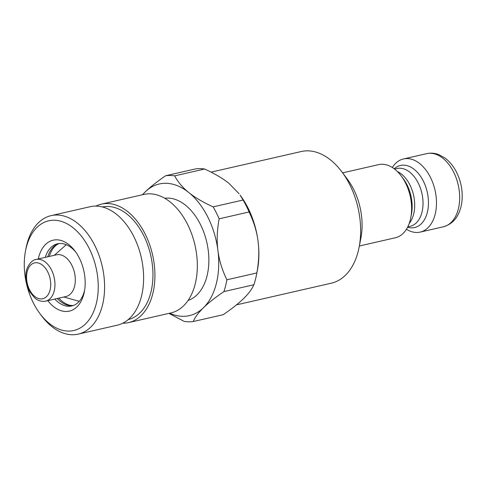 <?xml version="1.0" encoding="UTF-8"?>
<svg xmlns="http://www.w3.org/2000/svg" width="486" height="486" viewBox="0 0 486 486"><rect width="100%" height="100%" fill="white"/><g stroke="black" fill="none" stroke-linecap="round" stroke-linejoin="round"><path stroke-width="0.73" d="M45.259 257.38A31.888 20.23 77.1 0 1 54.936 244.689A31.888 20.23 77.1 0 1 57.542 243.796A31.888 20.23 77.1 0 1 75.944 252.349M84.607 290.264A31.888 20.23 77.1 0 1 71.752 305.961A31.888 20.23 77.1 0 1 54.784 299.066M95.93 206.094A60.774 38.552 77.1 0 1 96.459 205.839A60.774 38.552 77.1 0 1 101.428 204.132L143.838 194.436A60.774 38.552 77.1 0 1 194.959 245.09A60.774 38.552 77.1 0 1 170.92 312.929L128.517 322.619A60.774 38.552 77.1 0 1 122.709 323.239M44.117 222.381A56.273 35.697 77.1 0 1 90.943 252.173A56.273 35.697 77.1 0 1 87.705 321.562A56.273 35.697 77.1 0 1 39.87 313.537A56.273 35.697 77.1 0 1 25.533 250.831A56.273 35.697 77.1 0 1 44.117 222.381M39.87 313.537L41.553 315.791A60.774 38.552 -102.9 0 0 78.191 334.125A60.774 38.552 -102.9 0 0 102.23 266.285A60.774 38.552 -102.9 0 0 51.109 215.632A60.774 38.552 -102.9 0 0 46.14 217.345A60.774 38.552 -102.9 0 0 26.068 248.067L25.533 250.831M47.816 300.664A36.389 23.085 -102.9 0 0 84.357 291.709A36.389 23.085 -102.9 0 0 75.087 251.159A36.389 23.085 -102.9 0 0 50.173 241.202A36.389 23.085 -102.9 0 0 38.285 258.971M51.109 215.632L90.123 206.714A60.774 38.552 77.1 0 1 141.244 257.367A60.774 38.552 77.1 0 1 117.205 325.207L78.191 334.125M102.461 206.975A57.773 36.65 77.1 0 1 150.696 255.211A57.773 36.65 77.1 0 1 128.207 319.612M101.428 204.132A60.774 38.552 77.1 0 1 152.555 254.786A60.774 38.552 77.1 0 1 128.517 322.619M236.457 304.874L331.312 283.192A67.524 42.835 -102.9 0 0 359.13 247.155A67.524 42.835 -102.9 0 0 341.931 171.91A67.524 42.835 -102.9 0 0 318.846 153.084A67.524 42.835 -102.9 0 0 301.217 151.535L211.088 172.135M256.851 272.938A74.279 47.118 77.1 0 1 256.553 274.56L257.355 270.416A67.524 42.835 -102.9 0 0 258.06 241.293A67.524 42.835 -102.9 0 0 240.151 195.172L243.085 200.025A74.279 47.118 77.1 0 1 249.093 211.975C253.862 221.847 256.851 231.615 258.06 241.293C259.311 250.958 258.91 261.504 256.851 272.938L226.883 279.784C222.108 269.918 219.119 260.144 217.916 250.466C216.659 240.807 217.066 230.255 219.125 218.828L249.093 211.975M359.13 247.155L360.916 237.952A52.518 33.315 -102.9 0 0 347.539 179.425L341.931 171.91M359.354 245.995L395.306 237.782A37.513 23.796 -102.9 0 0 410.761 217.758A37.513 23.796 -102.9 0 0 401.205 175.956A37.513 23.796 -102.9 0 0 388.381 165.495A37.513 23.796 -102.9 0 0 378.582 164.639L342.636 172.852M406.442 229.234A37.513 23.796 -102.9 0 0 420.183 232.095A37.513 23.796 -102.9 0 0 436.228 197.662A37.513 23.796 -102.9 0 0 413.258 159.809A37.513 23.796 -102.9 0 0 403.465 158.952A37.513 23.796 -102.9 0 0 392.33 167.494M243.085 200.025L213.117 206.872A74.279 47.118 77.1 0 1 219.125 218.828M213.117 206.872C202.984 202.237 194.874 197.456 188.799 192.535A67.524 42.835 77.1 0 1 217.916 250.466A67.524 42.835 77.1 0 1 203.458 307.741A67.524 42.835 77.1 0 1 169.681 313.209M142.598 194.722A67.524 42.835 77.1 0 1 145.229 191.873A67.524 42.835 77.1 0 1 188.799 192.535C182.675 187.62 177.961 182.068 174.656 175.865L204.624 169.019C214.757 173.654 222.867 178.435 228.942 183.356L239.094 193.75M164.724 198.239A52.518 33.315 77.1 0 1 204.655 234.659A52.518 33.315 77.1 0 1 196.988 294.862A52.518 33.315 77.1 0 1 188.082 300.433M70.476 294A21.384 13.565 77.1 0 1 66.023 296.503L45.666 301.15A21.384 13.565 -102.9 0 0 50.119 298.653A21.384 13.565 -102.9 0 0 53.023 273.503A21.384 13.565 -102.9 0 0 36.134 259.463L56.491 254.81A21.384 13.565 77.1 0 1 73.38 268.855A21.384 13.565 77.1 0 1 70.476 294M193.197 321.55C195.141 317.103 198.567 312.498 203.458 307.741C208.306 302.991 215.122 297.614 223.9 291.6L253.868 284.747C251.918 289.2 248.498 293.805 243.601 298.562C238.76 303.307 231.944 308.689 223.165 314.703L193.197 321.55A74.279 47.118 77.1 0 1 184.206 321.416L168.921 313.385M204.624 169.019A74.279 47.118 77.1 0 0 195.633 168.879L165.665 175.732A74.279 47.118 77.1 0 1 174.656 175.865M165.665 175.732C156.887 181.746 150.071 187.122 145.229 191.873L142.422 194.758M226.883 279.784A74.279 47.118 77.1 0 1 223.9 291.6M256.553 274.56A74.279 47.118 77.1 0 1 253.868 284.747M73.119 305.573L69.984 305.317A32.337 20.515 77.1 0 1 58.842 298.143M49.311 256.45A32.337 20.515 77.1 0 1 56.23 245.144L58.946 243.553M58.806 243.571A31.888 20.23 -102.9 0 0 57.433 244.118A31.888 20.23 -102.9 0 0 47.756 256.808M57.281 298.495A31.888 20.23 -102.9 0 0 72.991 305.615M410.761 217.758L411.435 214.271A31.833 20.193 -102.9 0 0 403.325 178.799L401.205 175.956M409.23 223.402A29.634 18.802 -102.9 0 0 413.55 195.129A29.634 18.802 -102.9 0 0 397.372 171.534M407.772 226.847L410.148 226.306A29.634 18.802 -102.9 0 0 422.826 199.108A29.634 18.802 -102.9 0 0 404.674 169.201A29.634 18.802 -102.9 0 0 396.94 168.52L394.565 169.067M407.578 227.229A31.833 20.193 -102.9 0 0 428.458 203.652A31.833 20.193 -102.9 0 0 408.756 166.194A31.833 20.193 -102.9 0 0 394.225 168.806M420.183 232.095L443.366 226.792A37.513 23.796 -102.9 0 0 459.41 192.365A37.513 23.796 -102.9 0 0 436.44 154.512A37.513 23.796 -102.9 0 0 426.647 153.649L403.465 158.952M46.565 296.594A18.383 11.658 77.1 0 1 26.779 280.641A18.383 11.658 77.1 0 1 42.574 265.235A18.383 11.658 77.1 0 1 46.565 296.594M426.647 153.649C430.693 152.75 434.763 153.084 438.852 154.651L444.799 157.907C450.024 161.741 454.216 167.093 457.381 173.964C461.718 183.732 463.134 193.653 461.633 203.719C459.337 216.27 453.25 223.961 443.366 226.792M63.806 297.007L79.254 301.338M54.274 255.314L66.309 244.701M36.134 259.463C32.076 259.658 25.965 266.431 25.867 274.948C25.582 280.938 26.882 286.558 29.768 291.8L34.573 297.809C37.878 300.749 41.577 301.861 45.666 301.15"/></g></svg>
